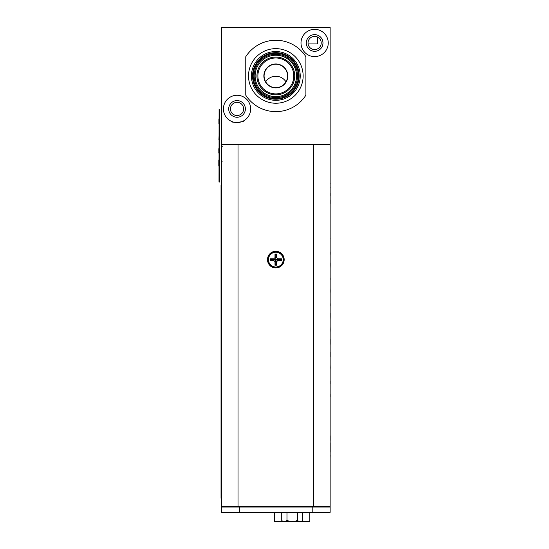<?xml version="1.0" encoding="UTF-8"?>
<svg xmlns="http://www.w3.org/2000/svg" width="549" height="549" viewBox="0 0 549 549"><rect width="100%" height="100%" fill="white"/><g stroke="black" fill="none" stroke-linecap="round" stroke-linejoin="round"><path stroke-width="0.82" d="M245.376 108.915A8.338 8.338 0 0 1 237.038 117.253A8.338 8.338 0 0 1 228.707 108.915A8.338 8.338 0 0 1 237.038 100.577A8.338 8.338 0 0 1 245.376 108.915A8.338 8.338 0 0 0 237.038 100.577A8.338 8.338 0 0 0 228.7 108.915A8.338 8.338 0 0 0 237.038 117.253A8.338 8.338 0 0 0 245.382 108.915M322.963 42.966A8.338 8.338 0 0 1 314.625 51.304A8.338 8.338 0 0 1 306.294 42.966A8.338 8.338 0 0 1 314.625 34.635A8.338 8.338 0 0 1 322.963 42.966M250.667 108.915A13.629 13.629 0 0 0 237.038 95.286A13.629 13.629 0 0 0 223.416 108.915A13.629 13.629 0 0 0 237.038 122.544A13.629 13.629 0 0 0 250.667 108.915M328.254 42.966A13.629 13.629 0 0 0 314.625 29.344A13.629 13.629 0 0 0 301.003 42.966A13.629 13.629 0 0 0 314.625 56.595A13.629 13.629 0 0 0 328.254 42.966M303.137 75.94A27.299 27.299 0 0 1 275.831 103.239A27.299 27.299 0 0 1 248.532 75.94A27.299 27.299 0 0 1 275.831 48.641A27.299 27.299 0 0 1 303.137 75.94M251.442 75.94A24.389 24.389 0 0 0 275.831 100.33A24.389 24.389 0 0 0 300.228 75.94A24.389 24.389 0 0 0 275.831 51.551A24.389 24.389 0 0 0 251.442 75.94M275.831 52.663A23.278 23.278 0 0 1 299.109 75.94A23.278 23.278 0 0 1 275.831 99.218A23.278 23.278 0 0 1 252.561 75.94A23.278 23.278 0 0 1 275.831 52.663M275.831 54.269A21.679 21.679 0 0 1 297.51 75.94A21.679 21.679 0 0 1 275.831 97.619A21.679 21.679 0 0 1 254.16 75.94A21.679 21.679 0 0 1 275.831 54.269A21.679 21.679 0 0 1 297.51 75.94A21.679 21.679 0 0 1 275.831 97.619M275.831 64.206A11.735 11.735 0 0 0 264.096 75.94A11.735 11.735 0 0 0 275.831 87.675A11.735 11.735 0 0 0 287.566 75.94A11.735 11.735 0 0 0 275.831 64.206A11.735 11.735 0 0 1 287.566 75.94A11.735 11.735 0 0 1 275.831 87.675M305.896 56.712A35.692 35.692 0 0 0 245.767 56.712L245.767 95.176A35.692 35.692 0 0 0 305.896 95.176L305.896 56.712M221.522 144.511L221.522 27.45L330.141 27.45L330.141 144.511L221.522 144.511M306.287 42.966A8.338 8.338 0 0 0 314.625 51.311A8.338 8.338 0 0 0 322.97 42.966A8.338 8.338 0 0 0 314.625 34.628A8.338 8.338 0 0 0 306.287 42.966M285.988 81.822A12.023 12.023 0 0 0 265.675 81.822A11.735 11.735 0 0 0 285.988 81.822A11.735 11.735 0 0 1 265.675 81.822M231.417 121.329C231.067 123.189 245.101 122.159 244.607 120.245C245.101 122.153 231.095 123.196 231.417 121.329M330.189 265.174L330.141 268.118M330.141 274.61L330.141 281.163M330.141 299.926L330.141 307.811M330.141 313.259L330.141 320.616M330.141 325.447L330.141 333.181M330.141 338.884L330.141 346.062M330.141 351.943L330.141 358.092M330.141 364.811L330.189 367.542C330.189 363.843 330.189 363.843 330.189 367.542C330.189 371.337 330.189 371.337 330.189 367.542C330.189 363.63 330.189 363.63 330.189 367.542C330.189 364.124 330.189 364.124 330.189 367.542L330.189 367.748M330.141 392.473L330.141 397.174M275.831 251.284A8.338 8.338 0 0 0 267.493 259.622A8.338 8.338 0 0 0 275.831 267.967A8.338 8.338 0 0 0 284.176 259.622A8.338 8.338 0 0 0 275.831 251.284M330.141 378.982L330.141 383.82M330.141 288.095L330.189 291.19M330.141 235.837L330.141 240.579M221.522 506.446L221.522 512.361L330.141 512.361L330.141 506.446L221.522 506.446L221.522 144.607L330.141 144.511M330.141 506.446L330.141 144.607M330.189 238.396C330.189 235.535 330.189 235.535 330.189 238.396M330.189 251.758C330.189 254.304 330.189 254.304 330.189 251.758C330.189 249.212 330.189 249.212 330.189 251.758M330.189 252.012C330.189 254.647 330.189 254.647 330.189 252.012C330.189 249.376 330.189 249.376 330.189 252.012M330.189 251.943C330.189 254.853 330.189 254.853 330.189 251.943C330.189 249.026 330.189 249.026 330.189 251.943C330.189 255.038 330.189 255.038 330.189 251.97C330.189 248.903 330.189 248.903 330.189 251.97M330.189 252.135C330.189 254.956 330.189 254.956 330.189 252.135C330.189 249.308 330.189 249.308 330.189 252.135C330.189 255.374 330.189 255.374 330.189 252.135C330.189 248.896 330.189 248.896 330.189 252.135C330.189 255.319 330.189 255.319 330.189 252.121C330.189 248.923 330.189 248.923 330.189 252.121C330.189 255.34 330.189 255.34 330.189 252.135C330.189 248.93 330.189 248.93 330.189 252.135C330.189 255.34 330.189 255.34 330.189 252.135C330.189 248.93 330.189 248.93 330.189 252.135M330.189 251.991C330.189 255.093 330.189 255.093 330.189 251.991C330.189 248.896 330.189 248.896 330.189 251.991M330.189 252.053C330.189 255.155 330.189 255.155 330.189 252.053C330.189 248.944 330.189 248.944 330.189 252.053M330.189 251.929C330.189 254.894 330.189 254.894 330.189 251.929C330.189 248.965 330.189 248.965 330.189 251.929C330.189 254.805 330.189 254.805 330.189 251.922C330.189 249.047 330.189 249.047 330.189 251.922M330.141 263.438L330.189 265.407C330.189 261.887 330.189 261.887 330.189 265.407L330.189 265.428M330.189 265.503L330.189 265.421C330.189 261.825 330.189 261.825 330.189 265.407C330.189 262.168 330.189 262.168 330.189 265.407C330.189 262.086 330.189 262.086 330.189 265.407M330.189 277.931C330.189 280.669 330.189 280.669 330.189 277.931C330.189 275.193 330.189 275.193 330.189 277.931C330.189 281.17 330.189 281.17 330.189 277.938C330.189 274.699 330.189 274.699 330.189 277.938M330.189 277.794C330.189 280.889 330.189 280.889 330.189 277.794C330.189 274.692 330.189 274.692 330.189 277.794M330.189 290.661C330.189 293.351 330.189 293.351 330.189 290.661C330.189 287.978 330.189 287.978 330.189 290.661M330.189 290.86C330.189 293.804 330.189 293.804 330.189 290.86C330.189 287.916 330.189 287.916 330.189 290.86M330.189 290.846C330.189 295.053 330.189 295.053 330.189 290.846C330.189 286.729 330.189 286.729 330.189 290.846C330.189 286.612 330.189 286.612 330.189 290.846C330.189 295.136 330.189 295.136 330.189 290.846C330.189 295.136 330.189 295.136 330.189 290.846C330.189 286.551 330.189 286.551 330.189 290.846C330.189 286.859 330.189 286.859 330.189 290.846M330.141 288.136L330.189 290.798M330.141 293.557L330.189 291.094M330.189 303.611C330.189 306.246 330.189 306.246 330.189 303.611C330.189 300.976 330.189 300.976 330.189 303.611M330.189 306.225L330.189 303.892L330.141 306.225M330.189 303.734C330.189 300.2 330.189 300.2 330.189 303.734C330.189 299.5 330.189 299.5 330.189 303.734M330.189 316.512C330.189 319.147 330.189 319.147 330.189 316.512C330.189 313.877 330.189 313.877 330.189 316.512M330.189 316.698C330.189 320.376 330.189 320.376 330.189 316.698C330.189 313.026 330.189 313.026 330.189 316.698C330.189 312.038 330.189 312.038 330.189 316.711C330.189 321.81 330.189 321.81 330.189 316.711C330.189 311.901 330.189 311.901 330.189 316.711C330.189 312.271 330.189 312.271 330.189 316.711C330.189 311.201 330.189 311.201 330.189 316.711L330.141 313.554M330.141 319.868L330.189 316.869M330.189 329.249C330.189 331.61 330.189 331.61 330.189 329.249C330.189 326.881 330.189 326.881 330.189 329.249M330.189 329.18C330.189 332.667 330.189 332.667 330.189 329.18C330.189 325.694 330.189 325.694 330.189 329.18M330.189 329.503C330.189 334.087 330.189 334.087 330.189 329.503C330.189 324.493 330.189 324.493 330.189 329.503M330.141 326.435L330.189 329.475M330.141 332.57L330.189 329.592M330.141 339.996L330.189 342.178C330.189 345.232 330.189 345.232 330.189 342.157C330.189 339.083 330.189 339.083 330.189 342.157C330.189 338.081 330.189 338.081 330.189 342.178L330.141 339.165M330.189 342.363C330.189 346.796 330.189 346.796 330.189 342.363L330.189 342.432M330.189 355.079C330.189 357.79 330.189 357.79 330.189 355.079C330.189 352.369 330.189 352.369 330.189 355.079M330.189 354.997C330.189 357.921 330.189 357.921 330.189 354.997C330.189 352.067 330.189 352.067 330.189 354.997C330.189 358.936 330.189 358.936 330.189 355.004C330.189 351.065 330.189 351.065 330.189 355.004M330.189 355.086C330.189 358.319 330.189 358.319 330.189 355.086C330.189 351.847 330.189 351.847 330.189 355.086M330.189 355.025C330.189 359.794 330.189 359.794 330.189 355.025C330.189 350.255 330.189 350.255 330.189 355.025C330.189 351.024 330.189 351.024 330.189 355.018C330.189 351.024 330.189 351.024 330.189 355.018C330.189 351.024 330.189 351.024 330.189 355.018M330.189 367.528C330.189 370.266 330.189 370.266 330.189 367.528C330.189 364.79 330.189 364.79 330.189 367.528M330.189 367.885C330.189 370.911 330.189 370.911 330.189 367.885C330.189 364.852 330.189 364.852 330.189 367.885M330.141 369.985L330.189 367.686M330.141 365.106L330.189 367.425M330.189 381.514C330.189 384.053 330.189 384.053 330.189 381.514C330.189 378.968 330.189 378.968 330.189 381.514M330.189 381.493C330.189 384.334 330.189 384.334 330.189 381.493C330.189 378.652 330.189 378.652 330.189 381.493M330.189 381.349C330.189 384.149 330.189 384.149 330.189 381.349C330.189 378.542 330.189 378.542 330.189 381.349M330.189 381.397C330.189 384.506 330.189 384.506 330.189 381.397C330.189 378.288 330.189 378.288 330.189 381.397C330.189 384.629 330.189 384.629 330.189 381.383C330.189 378.137 330.189 378.137 330.189 381.383C330.189 384.314 330.189 384.314 330.189 381.397C330.189 378.487 330.189 378.487 330.189 381.397C330.189 384.314 330.189 384.314 330.189 381.397C330.189 378.487 330.189 378.487 330.189 381.397M330.189 381.418C330.189 384.664 330.189 384.664 330.189 381.418C330.189 378.165 330.189 378.165 330.189 381.418M330.189 381.219C330.189 384.327 330.189 384.327 330.189 381.219C330.189 378.11 330.189 378.11 330.189 381.219M330.189 394.621C330.189 397.304 330.189 397.304 330.189 394.621C330.189 391.931 330.189 391.931 330.189 394.621C330.189 397.682 330.189 397.682 330.189 394.635C330.189 391.588 330.189 391.588 330.189 394.635C330.189 397.304 330.189 397.304 330.189 394.621C330.189 391.931 330.189 391.931 330.189 394.621M330.189 394.669C330.189 397.538 330.189 397.538 330.189 394.669C330.189 391.794 330.189 391.794 330.189 394.669M330.189 394.498C330.189 397.407 330.189 397.407 330.189 394.498C330.189 391.588 330.189 391.588 330.189 394.498M330.189 394.806C330.189 397.6 330.189 397.6 330.189 394.806C330.189 392.02 330.189 392.02 330.189 394.806C330.189 397.565 330.189 397.565 330.189 394.786C330.189 392.013 330.189 392.013 330.189 394.786C330.189 397.524 330.189 397.524 330.189 394.786C330.189 392.048 330.189 392.048 330.189 394.786C330.189 397.565 330.189 397.565 330.189 394.786C330.189 392.013 330.189 392.013 330.189 394.786M330.189 394.724C330.189 397.332 330.189 397.332 330.189 394.724C330.189 392.116 330.189 392.116 330.189 394.724M330.189 394.834C330.189 397.737 330.189 397.737 330.189 394.834C330.189 391.938 330.189 391.938 330.189 394.834M330.189 440.387L330.189 435.707L330.189 440.387M330.189 451.58L330.189 449.384L330.189 451.58M330.141 442.515L330.189 452.287L330.189 442.748M330.141 420.973L330.141 432.084M330.189 454.949L330.141 457.955L330.189 454.949M330.189 193.097L330.189 196.103L330.189 193.097M330.189 203.35L330.189 200.323L330.141 203.562M330.189 200.296L330.141 202.862M330.189 203.562L330.141 198.82M330.189 200.323L330.189 201.366L330.141 200.323M330.189 202.499L330.189 202.862L330.141 202.499M330.141 190.084L330.141 182.968M330.189 182.879L330.189 183.579L330.189 182.879M330.189 186.921L330.189 187.621L330.189 186.921M265.4 506.446L265.4 507.029M253.913 506.446L253.913 507.029M235.686 506.446L235.686 507.029M268.605 507.029L268.605 506.446M318.845 507.029L318.845 506.446M330.141 507.029L221.522 507.029M326.751 507.029L326.751 506.446M224.918 507.029L224.918 506.446L224.918 507.029M274.63 512.361L274.63 521.516L282.886 521.55L281.74 520.404L281.74 512.361M285.446 521.55L290.037 521.55L286.976 520.404L285.446 521.55L283.27 521.55M298.979 521.55L297.448 520.404L294.388 521.55L309.814 521.516L309.814 512.361M302.389 520.685L301.154 521.55M294.388 521.55L290.037 521.55M286.976 512.361L286.976 520.404M297.448 520.404L297.448 512.361M301.538 521.55L302.684 520.404L302.684 512.361M270.225 258.785L271.069 259.622L274.157 259.622L273.807 258.785L270.225 258.785L270.225 260.466L273.807 260.466L274.994 261.653L274.994 265.236L276.675 265.236L276.675 261.653L277.863 260.466L281.445 260.466L281.445 258.785L277.863 258.785L276.675 257.598L276.675 254.015L274.994 254.015L274.994 257.598L273.807 258.785M276.675 254.015L275.831 254.86L274.994 254.015M275.831 254.86L275.831 257.948L274.994 257.598M275.831 258.751L274.96 259.622L275.831 260.501L276.71 259.622L275.831 258.751L275.831 257.948L276.675 257.598M276.71 259.622L280.601 259.622L281.445 258.785M277.863 260.466L277.513 259.622L277.863 258.785M280.601 259.622L281.445 260.466M274.994 265.236L275.831 264.392L275.831 261.303L274.994 261.653M275.831 264.392L276.675 265.236M275.831 260.501L275.831 261.303L276.675 261.653M274.96 259.622L274.157 259.622L273.807 260.466M271.069 259.622L270.225 260.466M219.586 182.035L219.586 109.292L219.099 109.292L219.003 182.035L219.586 182.035M218.907 139.727L219.099 134.882M219.003 150.097L219.003 151.757M218.811 150.46L218.811 149.465L219.003 150.453M218.811 164.878L218.811 166.018L219.003 165.455M218.811 159.931L218.811 161.118L219.003 159.931M219.003 161.118L219.003 162.861M218.811 163.739L218.811 163.328L218.811 163.739M218.811 165.956L218.811 161.063L218.811 165.956M218.811 165.215L218.811 165.832L219.003 165.215M218.811 162.861L219.003 164.645M218.811 152.574L218.811 151.558L218.811 152.574M218.811 151.757L219.003 153.528M218.811 148.69L218.811 149.266L219.003 148.69M219.099 131.733L219.099 126.881M218.907 119.84L218.907 123.731L219.099 119.84M218.907 118.879L218.907 120.931L219.099 118.879M218.907 123.6L219.099 121.055M218.907 121.055L219.099 123.731M218.811 164.645L218.811 162.724M218.811 152.21L218.811 151.737L218.811 152.21M221.041 492.213L221.041 185.02L221.522 185.02L221.041 185.02L221.041 498.272L221.522 498.272L221.041 498.272L221.041 492.213L221.522 492.213M221.041 191.079L221.522 191.079M308.106 43.934L317.343 43.934L317.343 36.955M282.57 98.223A23.278 23.278 0 0 1 269.099 98.223A23.278 23.278 0 0 0 282.57 98.223M308.03 42.966A6.595 6.595 0 0 0 314.625 49.561A6.595 6.595 0 0 0 321.22 42.966A6.595 6.595 0 0 0 314.625 36.371A6.595 6.595 0 0 0 308.03 42.966M230.443 108.915A6.595 6.595 0 0 0 237.038 115.51A6.595 6.595 0 0 0 243.632 108.915A6.595 6.595 0 0 0 237.038 102.32A6.595 6.595 0 0 0 230.443 108.915M275.831 98.587A22.646 22.646 0 0 1 253.185 75.94A22.646 22.646 0 0 1 275.831 53.294A22.646 22.646 0 0 1 298.478 75.94A22.646 22.646 0 0 1 275.831 98.587M275.831 55.236A20.704 20.704 0 0 1 296.542 75.94A20.704 20.704 0 0 1 275.831 96.645A20.704 20.704 0 0 1 255.127 75.94A20.704 20.704 0 0 1 275.831 55.236M275.831 93.893A17.945 17.945 0 0 1 257.886 75.94A17.945 17.945 0 0 1 275.831 57.995A17.945 17.945 0 0 1 293.784 75.94A17.945 17.945 0 0 1 275.831 93.893M275.831 94.833A18.892 18.892 0 0 1 256.946 75.94A18.892 18.892 0 0 1 275.831 57.048A18.892 18.892 0 0 1 294.724 75.94A18.892 18.892 0 0 1 275.831 94.833M275.831 63.972A11.968 11.968 0 0 1 287.8 75.94A11.968 11.968 0 0 1 275.831 87.909A11.968 11.968 0 0 1 263.863 75.94A11.968 11.968 0 0 1 275.831 63.972M238.012 506.446L238.012 144.607M313.657 506.446L313.657 144.607M313.026 506.446L313.026 507.029M312.203 512.361L312.203 507.029M239.467 512.361L239.467 507.029M275.831 267.006A7.384 7.384 0 0 0 283.215 259.622A7.384 7.384 0 0 0 275.831 252.245A7.384 7.384 0 0 0 268.447 259.622A7.384 7.384 0 0 0 275.831 267.006M286.592 93.632A20.704 20.704 0 0 1 265.078 93.632M282.886 521.55L281.74 520.404M275.831 267.445C279.853 267.171 282.406 265.092 283.49 261.207C283.84 258.112 283.95 253.35 275.831 251.806C267.5 253.487 267.85 258.332 268.18 261.207C269.257 265.092 271.81 267.171 275.831 267.445M222.249 161.818L221.522 161.488M222.249 146.398L221.522 146.727"/></g></svg>
